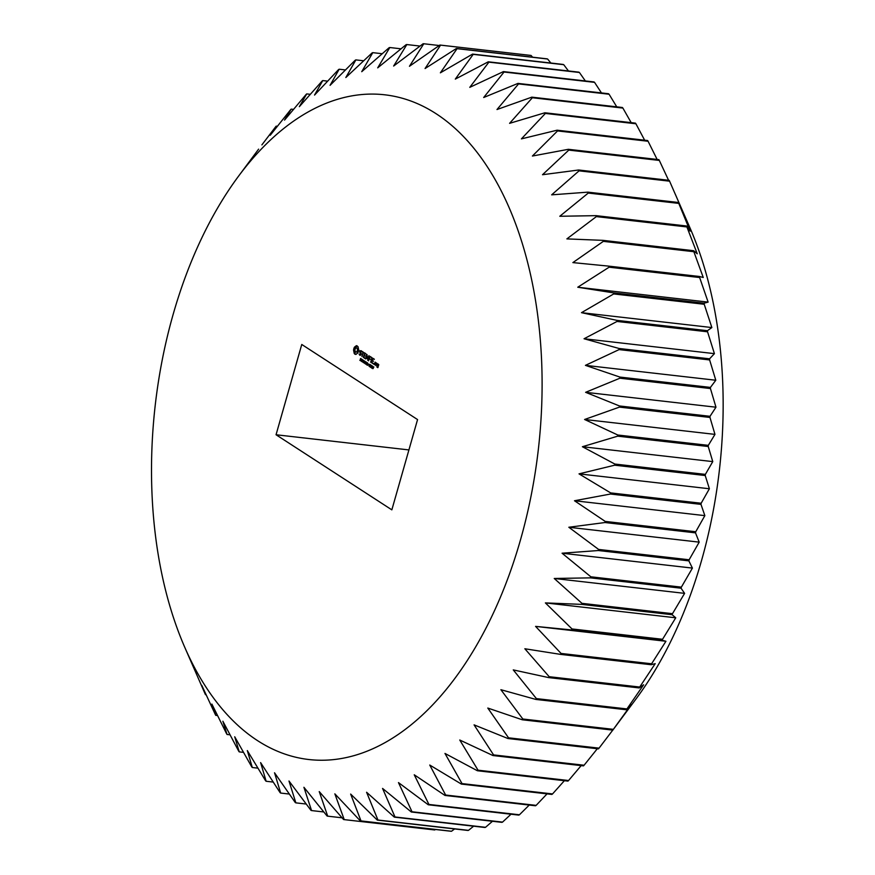 <?xml version="1.0" encoding="UTF-8"?>
<svg xmlns="http://www.w3.org/2000/svg" width="875" height="875" viewBox="0 0 875 875"><rect width="100%" height="100%" fill="white"/><g stroke="black" fill="none" stroke-linecap="round" stroke-linejoin="round"><path stroke-width="1.31" d="M578.67 170.002L669.189 180.338A390.272 224.963 96.5 0 1 669.583 181.18L689.905 227.697A334.523 192.828 96.5 0 1 636.103 698.841L612.806 730.122L522.277 719.775A390.272 224.963 96.5 0 0 522.834 719.009L500.894 689.708L535.894 699.431A390.272 224.963 96.5 0 0 536.408 698.6L513.264 669.9L548.691 677.6A390.272 224.963 96.5 0 0 549.183 676.703L524.847 648.758L560.623 654.391A390.272 224.963 96.5 0 0 561.072 653.45L535.577 626.38L571.616 629.934A390.272 224.963 96.5 0 0 572.02 628.95L545.387 602.908L581.591 604.373A390.272 224.963 96.5 0 0 581.963 603.345L554.236 578.473L590.516 577.861A390.272 224.963 96.5 0 0 590.844 576.8L562.067 553.208L598.325 550.528A390.272 224.963 96.5 0 0 598.609 549.434L568.827 527.253L604.986 522.528A390.272 224.963 96.5 0 0 605.227 521.413L574.492 500.752L610.455 494.036A390.272 224.963 96.5 0 0 610.641 492.898L579.02 473.867L614.698 465.194A390.272 224.963 96.5 0 0 614.841 464.045L582.4 446.72L617.706 436.166A390.272 224.963 96.5 0 0 617.794 435.017L584.598 419.486L619.445 407.116A390.272 224.963 96.5 0 0 619.489 405.967L585.616 392.317L619.916 378.208A390.272 224.963 96.5 0 0 619.905 377.07L585.43 365.356L619.106 349.595A390.272 224.963 96.5 0 0 619.052 348.48L584.052 338.756L617.028 321.453A390.272 224.963 96.5 0 0 616.919 320.359L581.492 312.67L613.703 293.934A390.272 224.963 96.5 0 0 613.539 292.863L577.763 287.23L609.12 267.192A390.272 224.963 96.5 0 0 608.923 266.153L572.884 262.598L603.334 241.358A390.272 224.963 96.5 0 0 603.083 240.362L566.88 238.897L596.367 216.606A390.272 224.963 96.5 0 0 596.072 215.655L559.792 216.267L588.263 193.058A390.272 224.963 96.5 0 0 587.913 192.15L551.655 194.841L579.053 170.844A390.272 224.963 96.5 0 0 578.67 170.002L542.511 174.716L568.794 150.095A390.272 224.963 96.5 0 0 568.367 149.308L532.405 156.034L557.55 130.922A390.272 224.963 96.5 0 0 557.091 130.2L521.413 138.873L545.387 113.433A390.272 224.963 96.5 0 0 544.884 112.788L509.589 123.342L532.361 97.737A390.272 224.963 96.5 0 0 531.836 97.147L496.989 109.528L518.558 83.902A390.272 224.963 96.5 0 0 517.989 83.398L483.689 97.508L504.033 72.023A390.272 224.963 96.5 0 0 503.453 71.597L469.777 87.347L488.895 62.147A390.272 224.963 96.5 0 0 488.283 61.808L455.306 79.1L473.211 54.359A390.272 224.963 96.5 0 0 472.577 54.086L440.377 72.822L457.067 48.672A390.272 224.963 96.5 0 0 456.422 48.486L425.064 68.534L440.573 45.128A390.272 224.963 96.5 0 0 439.906 45.041L409.456 66.27L423.795 43.761A390.272 224.963 96.5 0 0 423.128 43.75L393.641 66.041L406.842 44.559A390.272 224.963 96.5 0 0 406.175 44.636L377.705 67.856L389.812 47.523A390.272 224.963 96.5 0 0 389.134 47.688L361.736 71.684L372.794 52.653A390.272 224.963 96.5 0 0 372.127 52.894L345.833 77.525L355.873 59.894A390.272 224.963 96.5 0 0 355.217 60.222L330.072 85.334L339.172 69.223A390.272 224.963 96.5 0 0 338.516 69.628L314.541 95.069L322.755 80.577A390.272 224.963 96.5 0 0 322.109 81.069L299.338 106.673L306.731 93.898A390.272 224.963 96.5 0 0 306.108 94.467L284.539 120.094L291.178 109.123A390.272 224.963 96.5 0 0 290.577 109.758L270.233 135.253L276.194 126.142A390.272 224.963 96.5 0 0 275.614 126.853L261.887 144.889M439.906 45.041L530.436 55.377A390.272 224.963 96.5 0 1 531.092 55.475L532.602 57.192M456.422 48.486L546.952 58.833A390.272 224.963 96.5 0 1 547.597 59.008L550.867 63.033M472.577 54.086L563.106 64.433A390.272 224.963 96.5 0 1 563.741 64.695L568.455 70.962M488.283 61.808L578.812 72.144A390.272 224.963 96.5 0 1 579.425 72.494L585.342 80.948M503.453 71.597L593.983 81.933A390.272 224.963 96.5 0 1 594.562 82.359L601.464 92.925M517.989 83.398L608.519 93.734A390.272 224.963 96.5 0 1 609.077 94.237L616.755 106.848M531.836 97.147L622.366 107.494A390.272 224.963 96.5 0 1 622.891 108.073L631.17 122.631M544.884 112.788L635.414 123.123A390.272 224.963 96.5 0 1 635.917 123.769L644.645 140.197M557.091 130.2L647.62 140.536A390.272 224.963 96.5 0 1 648.08 141.258L657.136 159.447M568.367 149.308L658.897 159.644A390.272 224.963 96.5 0 1 659.323 160.431L668.577 180.261M675.402 194.436L682.008 209.727L678.442 202.486A390.272 224.963 96.5 0 1 678.792 203.394L690.156 231.153L686.602 225.991A390.272 224.963 96.5 0 1 686.897 226.942L697.244 253.783L693.612 250.698A390.272 224.963 96.5 0 1 693.864 251.705L703.248 277.484L699.453 276.489A390.272 224.963 96.5 0 1 699.65 277.528L708.127 302.116L704.069 303.198A390.272 224.963 96.5 0 1 704.222 304.27L711.856 327.556L707.448 330.695A390.272 224.963 96.5 0 1 707.558 331.8L714.416 353.642L709.581 358.816A390.272 224.963 96.5 0 1 709.636 359.942L715.794 380.242L710.434 387.406A390.272 224.963 96.5 0 1 710.445 388.544L715.969 407.203L710.019 416.303A390.272 224.963 96.5 0 1 709.975 417.452L714.962 434.383L708.323 445.353A390.272 224.963 96.5 0 1 708.236 446.502L712.764 461.606L705.37 474.381A390.272 224.963 96.5 0 1 705.228 475.53L709.384 488.753L701.17 503.234A390.272 224.963 96.5 0 1 700.984 504.372L704.856 515.638L695.756 531.748A390.272 224.963 96.5 0 1 695.516 532.864L699.191 542.139L689.139 559.77A390.272 224.963 96.5 0 1 688.855 560.864L692.42 568.094L681.373 587.136A390.272 224.963 96.5 0 1 681.045 588.197L684.6 593.359L672.492 613.681A390.272 224.963 96.5 0 1 672.12 614.709L675.752 617.794L662.55 639.286A390.272 224.963 96.5 0 1 662.134 640.27L665.941 641.266L651.602 663.786A390.272 224.963 96.5 0 1 651.153 664.727L655.211 663.644L639.712 687.039A390.272 224.963 96.5 0 1 639.22 687.936L643.628 684.786L626.938 708.936A390.272 224.963 96.5 0 1 626.423 709.767L631.258 704.594L613.364 729.345A390.272 224.963 96.5 0 1 612.806 730.122M612.773 730.111L599.047 748.147A390.272 224.963 96.5 0 1 598.478 748.858L507.948 738.522A390.272 224.963 96.5 0 0 508.517 737.811L487.812 708.061L522.277 719.775M597.319 748.727L584.084 765.242A390.272 224.963 96.5 0 1 583.483 765.877L492.964 755.541A390.272 224.963 96.5 0 0 493.566 754.906L474.075 724.861L507.948 738.522M581.164 765.614L568.564 780.533A390.272 224.963 96.5 0 1 567.941 781.102L477.411 770.755A390.272 224.963 96.5 0 0 478.034 770.197L459.758 740.02L492.964 755.541M564.386 780.686L552.552 793.931A390.272 224.963 96.5 0 1 551.906 794.423L461.387 784.087A390.272 224.963 96.5 0 0 462.022 783.595L444.97 753.441L477.411 770.755M547.05 793.866L536.145 805.372A390.272 224.963 96.5 0 1 535.5 805.777L444.97 795.441A390.272 224.963 96.5 0 0 445.627 795.036L429.756 765.045L461.387 784.087M529.233 805.066L519.444 814.778A390.272 224.963 96.5 0 1 518.788 815.106L428.258 804.77A390.272 224.963 96.5 0 0 428.925 804.442L414.236 774.78L444.97 795.441M511.011 814.22L502.545 822.106A390.272 224.963 96.5 0 1 501.878 822.347L411.348 812.011A390.272 224.963 96.5 0 0 412.016 811.77L398.475 782.589L428.258 804.77M492.461 821.275L485.527 827.312A390.272 224.963 96.5 0 1 484.848 827.477L394.33 817.13A390.272 224.963 96.5 0 0 394.997 816.977L382.561 788.43L411.348 812.011M473.638 826.186L468.486 830.364A390.272 224.963 96.5 0 1 467.819 830.441L377.289 820.105A390.272 224.963 96.5 0 0 377.956 820.028L366.592 792.258L394.33 817.13M454.617 828.931L451.533 831.25A390.272 224.963 96.5 0 1 450.866 831.239L360.336 820.903A390.272 224.963 96.5 0 0 361.003 820.914L350.656 794.073L377.289 820.105M435.455 829.478L434.755 829.959L344.225 819.623L334.841 793.844L360.336 820.903M277.342 126.273L276.194 126.142M293.497 109.386L291.178 109.123M310.286 94.314L306.731 93.898M327.622 81.134L322.755 80.577M345.439 69.934L339.172 69.223M363.65 60.78L355.873 59.894M382.211 53.725L372.794 52.653M401.023 48.814L389.812 47.523M420.044 46.069L406.842 44.559M439.217 45.522L423.795 43.761M531.092 55.475L440.573 45.128M547.597 59.008L457.067 48.672M563.741 64.695L473.211 54.359M579.425 72.494L488.895 62.147M594.562 82.359L504.033 72.023M609.077 94.237L518.558 83.902M622.891 108.073L532.361 97.737M635.917 123.769L545.387 113.433M648.08 141.258L557.55 130.922M659.323 160.431L568.794 150.095M669.583 181.18L579.053 170.844M678.442 202.486L587.913 192.15M678.792 203.394L588.263 193.058M686.602 225.991L596.072 215.655M686.897 226.942L596.367 216.606M693.612 250.698L603.083 240.362M693.864 251.705L603.334 241.358M699.453 276.489L608.923 266.153M699.65 277.528L609.12 267.192M708.127 302.116L577.763 287.23M704.069 303.198L613.539 292.863M704.222 304.27L613.703 293.934M711.856 327.556L581.492 312.67M707.448 330.695L616.919 320.359M707.558 331.8L617.028 321.453M714.416 353.642L584.052 338.756M709.581 358.816L619.052 348.48M709.636 359.942L619.106 349.595M715.794 380.242L585.43 365.356M710.434 387.406L619.905 377.07M710.445 388.544L619.916 378.208M715.969 407.203L585.616 392.317M710.019 416.303L619.489 405.967M709.975 417.452L619.445 407.116M714.962 434.383L584.598 419.486M708.323 445.353L617.794 435.017M708.236 446.502L617.706 436.166M712.764 461.606L582.4 446.72M705.37 474.381L614.841 464.045M705.228 475.53L614.698 465.194M709.384 488.753L579.02 473.867M701.17 503.234L610.641 492.898M700.984 504.372L610.455 494.036M704.856 515.638L574.492 500.752M695.756 531.748L605.227 521.413M695.516 532.864L604.986 522.528M699.191 542.139L568.827 527.253M689.139 559.77L598.609 549.434M688.855 560.864L598.325 550.528M692.42 568.094L562.067 553.208M681.373 587.136L590.844 576.8M681.045 588.197L590.516 577.861M684.6 593.359L554.236 578.473M672.492 613.681L581.963 603.345M672.12 614.709L581.591 604.373M675.752 617.794L545.387 602.908M662.55 639.286L572.02 628.95M662.134 640.27L571.616 629.934M665.941 641.266L535.577 626.38M651.602 663.786L561.072 653.45M651.153 664.727L560.623 654.391M639.712 687.039L549.183 676.703M639.22 687.936L548.691 677.6M626.938 708.936L536.408 698.6M626.423 709.767L535.894 699.431M613.364 729.345L522.834 719.009M599.047 748.147L508.517 737.811M584.084 765.242L493.566 754.906M568.564 780.533L478.034 770.197M552.552 793.931L462.022 783.595M536.145 805.372L445.627 795.036M519.444 814.778L428.925 804.442M502.545 822.106L412.016 811.77M485.527 827.312L394.997 816.977M468.486 830.364L377.956 820.028M451.533 831.25L361.003 820.914M344.225 819.623A390.272 224.963 96.5 0 1 343.569 819.525L319.233 791.58L327.709 816.167A390.272 224.963 96.5 0 1 327.064 815.992L303.92 787.292L311.555 810.567A390.272 224.963 96.5 0 1 310.931 810.305L288.991 781.014L295.848 802.856A390.272 224.963 96.5 0 1 295.247 802.506L274.531 772.767L280.689 793.067A390.272 224.963 96.5 0 1 280.098 792.641L260.608 762.606L266.142 781.266A390.272 224.963 96.5 0 1 265.584 780.763L247.319 750.586L252.306 767.506A390.272 224.963 96.5 0 1 251.77 766.927L234.719 736.772L239.247 751.877A390.272 224.963 96.5 0 1 238.744 751.231L222.884 721.241L227.041 734.464A390.272 224.963 96.5 0 1 226.581 733.742L211.892 704.08L215.764 715.356A390.272 224.963 96.5 0 1 215.338 714.569L201.797 685.387L205.472 694.663A390.272 224.963 96.5 0 1 205.089 693.82L184.756 647.303A334.523 192.828 96.5 0 1 173.108 314.519A334.523 192.828 96.5 0 1 238.558 176.159A334.523 192.828 96.5 0 1 509.195 207.812A334.523 192.828 96.5 0 1 455.569 677.469A334.523 192.828 96.5 0 1 184.756 647.303M342.059 817.808L327.709 816.167M323.805 811.967L311.555 810.567M306.206 804.038L295.848 802.856M289.319 794.052L280.689 793.067M273.197 782.075L266.142 781.266M257.906 768.152L252.306 767.506M243.491 752.369L239.247 751.877M230.016 734.803L227.041 734.464M217.536 715.553L215.764 715.356M206.095 694.739L205.472 694.663M391.847 509.852L417.561 419.573L301.766 344.477L276.052 434.755L391.847 509.852M408.909 449.925L276.052 434.755M361.014 359.92L360.686 360.73L359.833 360.205L360.642 360.216L360.511 358.466L361.32 358.936L360.555 358.98L361.014 359.92M362.414 359.953L361.298 361.298L361.594 359.002L362.414 359.953L361.834 359.625M363.825 360.456L363.234 362.556L362.863 360.598L362.173 361.867L362.775 359.767L363.212 361.473L363.825 360.456M364.383 361.955L363.672 361.977L364.383 361.955M365.225 362.512L365.378 363.945L364.897 362.644L364.295 363.245L364.886 361.145L364.919 362.283L365.958 361.834L365.225 362.512M356.42 345.658L354.408 347.189L353.566 350.142L354.211 353.402L355.841 354.462L357.853 352.931L358.695 349.978L358.05 346.719L356.42 345.658M359.986 350.591L359.603 351.925L360.905 353.981L360.216 354.834L359.133 354.091L360.15 355.381L361.287 353.806L360.183 351.061L361.758 351.652L361.397 350.755L360.631 350.919M362.272 351.936L362.983 352.395L361.966 356.562L363.267 352.57L364.175 352.866L362.206 351.586L363.661 352.625M364.766 352.942L363.387 357.197L364.864 358.444L363.748 357.12L364.186 355.578L365.378 356.059L364.328 355.075L364.766 353.544L366.242 354.211L364.766 352.942M367.183 362.633L366.581 364.733L366.209 362.775L365.531 364.044L366.122 361.944L366.57 363.65L367.183 362.633M368.091 364.547L367.795 365.312L366.877 364.919L367.478 362.819L368.091 364.547M368.955 364.919L368.244 364.941L368.955 364.919M370.18 365.258L369.272 366.527L369.447 364.372L370.18 365.258M371.317 366.002L370.409 367.259L370.584 365.116L371.317 366.002M372.455 366.734L371.547 368.003L371.722 365.848L372.455 366.734M373.592 367.347L373.1 368.605L372.302 368.452L373.1 367.959L372.892 366.538L373.592 367.347M366.756 354.539L365.662 358.958L366.767 355.655L366.953 358.586L368.495 356.77L367.675 360.259L368.977 355.677L367.62 357.886M367.052 354.583L367.172 357.842M371.241 357.153L369.622 356.398L368.539 360.817L369.261 358.881L370.453 359.352L369.403 358.367L369.841 356.836L371.241 357.153M371.973 357.623L370.672 362.206L371.973 357.623M374.27 359.111L372.652 358.356L371.492 362.447L372.958 363.694L371.842 362.37L372.28 360.839L373.483 361.309L372.422 360.325L372.859 358.794L374.27 359.111M373.986 363.344L373.745 364.208L373.986 363.344M375.583 365.105L376.173 363.048L375.277 362.173L374.478 364.383L375.583 365.105M376.633 363.059L375.911 365.608L376.414 364.416L377.442 364.241L376.633 363.059M377.88 363.869L377.781 367.062L377.223 366.166L376.884 366.778L377.792 367.653L378.777 364.744L377.88 363.869M361.495 360.609L362.163 360.686M363.672 361.977L364.35 362.053M357.098 345.811L355.13 347.277L354.386 349.42L354.933 353.489L355.884 354.386M355.994 346.358L356.716 346.445M355.502 346.872L356.223 346.948M354.955 347.156L355.688 347.233M354.408 347.189L355.13 347.277M354.08 347.845L354.802 347.933M353.828 348.567L354.561 348.655M353.653 349.344L354.386 349.42M353.566 350.142L354.288 350.23M353.927 350.777L354.648 350.864M354.156 351.564L354.889 351.641M354.255 352.45L354.988 352.537M354.211 353.402L354.933 353.489M354.55 353.872L355.283 353.948M354.944 354.211L355.677 354.288M360.981 354.9L360.216 354.834M360.686 350.908L361.517 351.061M359.494 354.966L360.227 355.042M362.983 352.395L363.705 352.472M362.206 351.586L362.775 351.652M363.267 352.57L364.153 352.767M364.558 353.106L365.116 353.172M363.387 357.197L363.956 357.262M364.131 357.372L365.061 358.181M363.453 357.525L364.186 357.612M364.766 353.544L366.22 354.113M364.186 355.578L365.367 355.961M366.877 364.919L367.97 364.263M368.244 364.941L368.933 365.017M372.586 367.653L373.275 367.445M372.302 368.452L373.089 368.331M369.622 356.398L370.191 356.464M369.841 356.836L371.295 357.394M369.261 358.881L370.442 359.253M372.652 358.356L373.209 358.422M371.492 362.447L372.05 362.512M372.859 358.794L374.325 359.363M372.236 362.622L373.155 363.431M371.558 362.786L372.28 362.863M372.28 360.839L373.461 361.211M374.544 364.722L375.616 365.028M374.478 364.383L375.047 364.448M375.069 362.327L375.616 362.392M376.611 363.738L377.377 363.792M377.672 364.022L378.219 364.087M377.311 365.28L377.891 365.345M377.377 365.619L378.109 365.706M376.961 367.117L378.022 367.413M376.884 366.778L377.453 366.844M357.438 348.097L358.127 350.022L357.667 351.619L355.545 352.111L354.856 350.175L355.316 348.578L356.223 347.889L357.831 348.545M375.277 362.764L375.375 364.667L375.277 362.764L376.152 362.95M377.88 364.459L378.219 365.553L377.88 364.459L378.766 364.645M361.823 360.336L362.567 360.423M357.109 348.458L358.072 349.212M357.35 349.136L358.127 350.022M357.405 349.934L357.262 350.798L357.984 350.875M357.262 350.798L356.945 351.531L357.667 351.619M356.945 351.531L356.519 352.023L357.241 352.111M367.434 364.208L368.058 364.941M369.764 365.542L369.786 364.722L369.381 366.144L370.114 365.586M369.381 366.144L369.95 366.1M370.902 366.286L370.923 365.466L370.519 366.877L371.252 366.319M370.519 366.877L371.087 366.844M372.039 367.019L372.061 366.198L371.656 367.609L372.389 367.062M371.656 367.609L372.225 367.577M372.739 366.264L371.875 366.275M373.286 367.052L373.177 367.686L373.592 367.084M360.325 359.636L360.959 359.712M360.445 359.789L361.003 359.855M359.997 360.456L360.719 360.533M369.447 364.372L370.016 364.438M369.075 366.308L369.797 366.395M370.584 365.116L371.153 365.181M370.213 367.052L370.934 367.128M371.722 365.848L372.291 365.914M371.35 367.784L372.072 367.872M372.673 367.817L373.395 367.894M372.389 368.528L373.089 368.605M238.558 176.159L258.606 149.155M361.441 358.947L360.719 358.859M361.211 360.423L360.489 360.347M368.288 364.973L367.566 364.897M368.495 364.055L367.773 363.967M370.158 366.242L369.436 366.155M370.464 364.787L369.742 364.711M371.295 366.975L370.573 366.898M371.602 365.52L370.88 365.444M372.433 367.719L371.711 367.631M373.866 366.964L373.144 366.877"/></g></svg>
